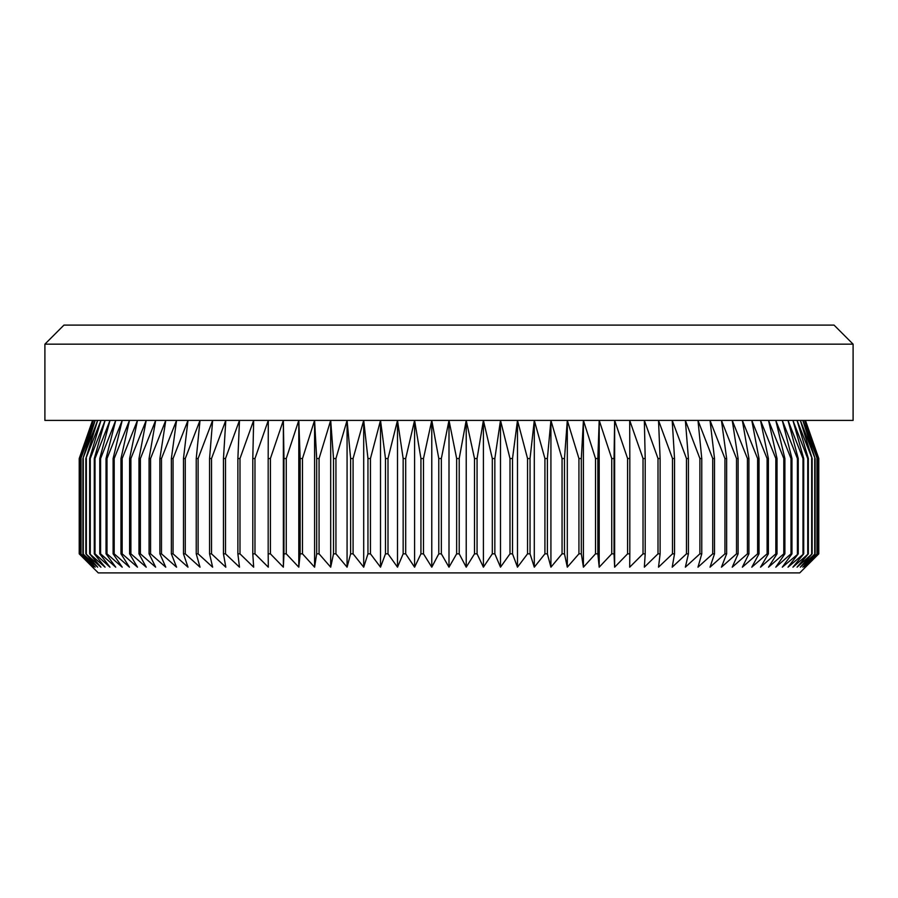 <?xml version="1.0" encoding="UTF-8"?>
<svg xmlns="http://www.w3.org/2000/svg" width="898" height="898" viewBox="0 0 898 898"><rect width="100%" height="100%" fill="white"/><g stroke="black" fill="none" stroke-linecap="round" stroke-linejoin="round"><path stroke-width="1.35" d="M853.1 344.159L44.9 344.159L63.96 325.098L834.04 325.098L853.1 344.159L853.1 420.41L449 420.41L456.655 458.53L459.215 458.53L466.219 420.41L474.514 458.53L477.062 458.53L483.405 420.41L492.306 458.53L494.843 458.53L500.5 420.41L509.997 458.53L512.511 458.53L517.484 420.41L527.541 458.53L530.044 458.53L534.299 420.41L544.918 458.53L547.376 458.53L550.923 420.41L562.058 458.53L564.483 458.53L567.312 420.41L578.929 458.53L581.32 458.53L583.419 420.41L595.509 458.53L597.855 458.53L599.202 420.41L611.74 458.53L614.03 458.53L614.647 420.41L627.59 458.53L629.824 458.53L629.7 420.41L643.024 458.53L645.202 458.53L644.337 420.41L658.01 458.53L660.12 458.53L658.515 420.41L672.501 458.53L674.533 458.53L672.198 420.41L686.476 458.53L688.429 458.53L685.365 420.41L699.89 458.53L701.765 458.53L697.982 420.41L712.731 458.53L714.516 458.53L710.015 420.41L724.944 458.53L726.639 458.53L721.442 420.41L736.517 458.53L738.111 458.53L732.229 420.41L747.417 458.53L748.921 458.53L742.354 420.41L757.62 458.53L759.012 458.53L751.794 420.41L767.094 458.53L768.396 458.53L760.527 420.41L775.838 458.53L777.028 458.53L768.531 420.41L783.808 458.53L784.886 458.53L775.782 420.41L791.003 458.53L791.969 458.53L782.281 420.41L797.402 458.53L798.243 458.53L788.006 420.41L802.98 458.53L803.71 458.53L792.923 420.41L807.74 458.53L808.346 458.53L797.054 420.41L812.14 458.53L800.354 420.41L815.092 458.53L802.846 420.41L817.18 458.53L804.507 420.41L818.415 458.53L805.338 420.41L818.785 458.53L818.785 553.841L805.338 567.177L818.415 553.841L804.507 567.177L817.18 553.841L802.846 567.177L815.092 553.841L800.354 567.177L812.14 553.841L797.054 567.177L808.346 553.841L792.923 567.177L803.71 553.841L788.006 567.177L798.243 553.841L782.281 567.177L791.969 553.841L791.003 553.841L775.782 567.177L784.886 553.841L783.808 553.841L768.531 567.177L777.028 553.841L775.838 553.841L760.527 567.177L768.396 553.841L767.094 553.841L751.794 567.177L759.012 553.841L757.62 553.841L742.354 567.177L748.921 553.841L747.417 553.841L732.229 567.177L738.111 553.841L736.517 553.841L721.442 567.177L726.639 553.841L724.944 553.841L710.015 567.177L714.516 553.841L712.731 553.841L697.982 567.177L701.765 553.841L699.89 553.841L685.365 567.177L688.429 553.841L686.476 553.841L672.198 567.177L674.533 553.841L672.501 553.841L658.515 567.177L660.12 553.841L658.01 553.841L644.337 567.177L645.202 553.841L643.024 553.841L629.7 567.177L629.824 553.841L627.59 553.841L614.647 567.177L614.03 553.841L611.74 553.841L599.202 567.177L597.855 553.841L595.509 553.841L583.419 567.177L581.32 553.841L578.929 553.841L567.312 567.177L564.483 553.841L562.058 553.841L550.923 567.177L547.376 553.841L544.918 553.841L534.299 567.177L530.044 553.841L527.541 553.841L517.484 567.177L512.511 553.841L509.997 553.841L500.5 567.177L494.843 553.841L492.306 553.841L483.405 567.177L477.062 553.841L474.514 553.841L466.219 567.177L459.215 553.841L456.655 553.841L449 567.177L441.345 553.841L438.785 553.841L431.781 567.177L423.486 553.841L420.938 553.841L414.595 567.177L405.694 553.841L403.157 553.841L397.5 567.177L388.003 553.841L385.489 553.841L380.516 567.177L370.459 553.841L367.956 553.841L363.701 567.177L353.082 553.841L350.624 553.841L347.077 567.177L335.942 553.841L333.517 553.841L330.689 567.177L319.071 553.841L316.68 553.841L314.581 567.177L302.491 553.841L300.145 553.841L298.798 567.177L286.26 553.841L283.97 553.841L283.353 567.177L270.41 553.841L268.176 553.841L268.3 567.177L254.976 553.841L252.798 553.841L253.663 567.177L239.991 553.841L237.88 553.841L239.485 567.177L225.499 553.841L223.467 553.841L225.802 567.177L211.524 553.841L209.571 553.841L212.635 567.177L198.11 553.841L196.235 553.841L200.018 567.177L185.269 553.841L183.484 553.841L187.985 567.177L173.056 553.841L171.361 553.841L176.558 567.177L161.483 553.841L159.889 553.841L165.771 567.177L150.583 553.841L149.079 553.841L155.646 567.177L140.38 553.841L138.988 553.841L146.206 567.177L130.906 553.841L129.604 553.841L137.473 567.177L122.162 553.841L120.972 553.841L129.469 567.177L114.192 553.841L113.114 553.841L122.218 567.177L106.997 553.841L106.031 553.841L115.719 567.177L100.598 553.841L99.757 553.841L109.994 567.177L95.02 553.841L94.29 553.841L105.077 567.177L89.654 553.841L100.946 567.177L85.86 553.841L97.646 567.177L82.908 553.841L95.154 567.177L80.82 553.841L93.493 567.177L79.585 553.841L92.662 567.177L79.215 553.841L79.215 458.53L92.662 420.41L79.585 458.53L79.585 553.841M805.45 420.41L818.785 458.53L818.785 553.841L799.725 572.902L98.275 572.902L79.215 553.841L79.215 458.53L92.55 420.41M459.215 458.53L459.215 553.841M456.655 458.53L456.655 553.841M474.514 458.53L474.514 553.841M477.062 458.53L477.062 553.841M492.306 458.53L492.306 553.841M494.843 458.53L494.843 553.841M509.997 458.53L509.997 553.841M512.511 458.53L512.511 553.841M527.541 458.53L527.541 553.841M530.044 458.53L530.044 553.841M544.918 458.53L544.918 553.841M547.376 458.53L547.376 553.841M562.058 458.53L562.058 553.841M564.483 458.53L564.483 553.841M578.929 458.53L578.929 553.841M581.32 458.53L581.32 553.841M595.509 458.53L595.509 553.841M597.855 458.53L597.855 553.841M611.74 458.53L611.74 553.841M614.03 458.53L614.03 553.841M627.59 458.53L627.59 553.841M629.824 458.53L629.824 553.841M643.024 458.53L643.024 553.841M645.202 458.53L645.202 553.841M658.01 458.53L658.01 553.841M660.12 458.53L660.12 553.841M672.501 458.53L672.501 553.841M674.533 458.53L674.533 553.841M686.476 458.53L686.476 553.841M688.429 458.53L688.429 553.841M699.89 458.53L699.89 553.841M701.765 458.53L701.765 553.841M712.731 458.53L712.731 553.841M714.516 458.53L714.516 553.841M724.944 458.53L724.944 553.841M726.639 458.53L726.639 553.841M736.517 458.53L736.517 553.841M738.111 458.53L738.111 553.841M747.417 458.53L747.417 553.841M748.921 458.53L748.921 553.841M757.62 458.53L757.62 553.841M759.012 458.53L759.012 553.841M767.094 458.53L767.094 553.841M768.396 458.53L768.396 553.841M775.838 458.53L775.838 553.841M777.028 458.53L777.028 553.841M783.808 458.53L783.808 553.841M784.886 458.53L784.886 553.841M791.003 458.53L791.003 553.841M791.969 458.53L791.969 553.841M797.402 458.53L797.402 553.841M798.243 458.53L798.243 553.841M802.98 458.53L802.98 553.841M803.71 458.53L803.71 553.841M807.74 458.53L807.74 553.841M808.346 458.53L808.346 553.841M811.657 458.53L811.657 553.841M812.14 458.53L812.14 553.841M814.722 458.53L814.722 553.841M815.092 458.53L815.092 553.841M816.933 458.53L816.933 553.841M817.18 458.53L817.18 553.841M818.291 458.53L818.291 553.841M818.415 458.53L818.415 553.841M44.9 344.159L44.9 420.41L449 420.41L441.345 458.53L438.785 458.53L431.781 420.41L423.486 458.53L420.938 458.53L414.595 420.41L405.694 458.53L403.157 458.53L397.5 420.41L388.003 458.53L385.489 458.53L380.516 420.41L370.459 458.53L367.956 458.53L363.701 420.41L353.082 458.53L350.624 458.53L347.077 420.41L335.942 458.53L333.517 458.53L330.689 420.41L319.071 458.53L316.68 458.53L314.581 420.41L302.491 458.53L300.145 458.53L298.798 420.41L286.26 458.53L283.97 458.53L283.353 420.41L270.41 458.53L268.176 458.53L268.3 420.41L254.976 458.53L252.798 458.53L253.663 420.41L239.991 458.53L237.88 458.53L239.485 420.41L225.499 458.53L223.467 458.53L225.802 420.41L211.524 458.53L209.571 458.53L212.635 420.41L198.11 458.53L196.235 458.53L200.018 420.41L185.269 458.53L183.484 458.53L187.985 420.41L173.056 458.53L171.361 458.53L176.558 420.41L161.483 458.53L159.889 458.53L165.771 420.41L150.583 458.53L149.079 458.53L155.646 420.41L140.38 458.53L138.988 458.53L146.206 420.41L130.906 458.53L129.604 458.53L137.473 420.41L122.162 458.53L120.972 458.53L129.469 420.41L114.192 458.53L113.114 458.53L122.218 420.41L106.997 458.53L106.031 458.53L115.719 420.41L100.598 458.53L99.757 458.53L109.994 420.41L95.02 458.53L94.29 458.53L105.077 420.41L90.26 458.53L89.654 458.53L100.946 420.41L85.86 458.53L97.646 420.41L82.908 458.53L95.154 420.41L80.82 458.53L93.493 420.41L79.585 458.53M79.709 458.53L79.709 553.841M80.82 458.53L80.82 553.841M81.067 458.53L81.067 553.841M82.908 458.53L82.908 553.841M83.278 458.53L83.278 553.841M85.86 458.53L85.86 553.841M86.343 458.53L86.343 553.841M89.654 458.53L89.654 553.841M90.26 458.53L90.26 553.841M94.29 458.53L94.29 553.841M95.02 458.53L95.02 553.841M99.757 458.53L99.757 553.841M100.598 458.53L100.598 553.841M106.031 458.53L106.031 553.841M106.997 458.53L106.997 553.841M113.114 458.53L113.114 553.841M114.192 458.53L114.192 553.841M120.972 458.53L120.972 553.841M122.162 458.53L122.162 553.841M129.604 458.53L129.604 553.841M130.906 458.53L130.906 553.841M138.988 458.53L138.988 553.841M140.38 458.53L140.38 553.841M149.079 458.53L149.079 553.841M150.583 458.53L150.583 553.841M159.889 458.53L159.889 553.841M161.483 458.53L161.483 553.841M171.361 458.53L171.361 553.841M173.056 458.53L173.056 553.841M183.484 458.53L183.484 553.841M185.269 458.53L185.269 553.841M196.235 458.53L196.235 553.841M198.11 458.53L198.11 553.841M209.571 458.53L209.571 553.841M211.524 458.53L211.524 553.841M223.467 458.53L223.467 553.841M225.499 458.53L225.499 553.841M237.88 458.53L237.88 553.841M239.991 458.53L239.991 553.841M252.798 458.53L252.798 553.841M254.976 458.53L254.976 553.841M268.176 458.53L268.176 553.841M270.41 458.53L270.41 553.841M283.97 458.53L283.97 553.841M286.26 458.53L286.26 553.841M300.145 458.53L300.145 553.841M302.491 458.53L302.491 553.841M316.68 458.53L316.68 553.841M319.071 458.53L319.071 553.841M333.517 458.53L333.517 553.841M335.942 458.53L335.942 553.841M350.624 458.53L350.624 553.841M353.082 458.53L353.082 553.841M367.956 458.53L367.956 553.841M370.459 458.53L370.459 553.841M385.489 458.53L385.489 553.841M388.003 458.53L388.003 553.841M403.157 458.53L403.157 553.841M405.694 458.53L405.694 553.841M420.938 458.53L420.938 553.841M423.486 458.53L423.486 553.841M438.785 458.53L438.785 553.841M441.345 458.53L441.345 553.841M449 420.41L449 567.177M431.781 420.41L431.781 567.177M414.595 420.41L414.595 567.177M397.5 420.41L397.5 567.177M380.516 420.41L380.516 567.177M363.701 420.41L363.701 567.177M347.077 420.41L347.077 567.177M330.689 420.41L330.689 567.177M314.581 420.41L314.581 567.177M298.798 420.41L298.798 567.177M283.353 420.41L283.353 567.177M614.647 420.41L614.647 567.177M599.202 420.41L599.202 567.177M583.419 420.41L583.419 567.177M567.312 420.41L567.312 567.177M550.923 420.41L550.923 567.177M534.299 420.41L534.299 567.177M517.484 420.41L517.484 567.177M500.5 420.41L500.5 567.177M483.405 420.41L483.405 567.177M466.219 420.41L466.219 567.177"/></g></svg>

